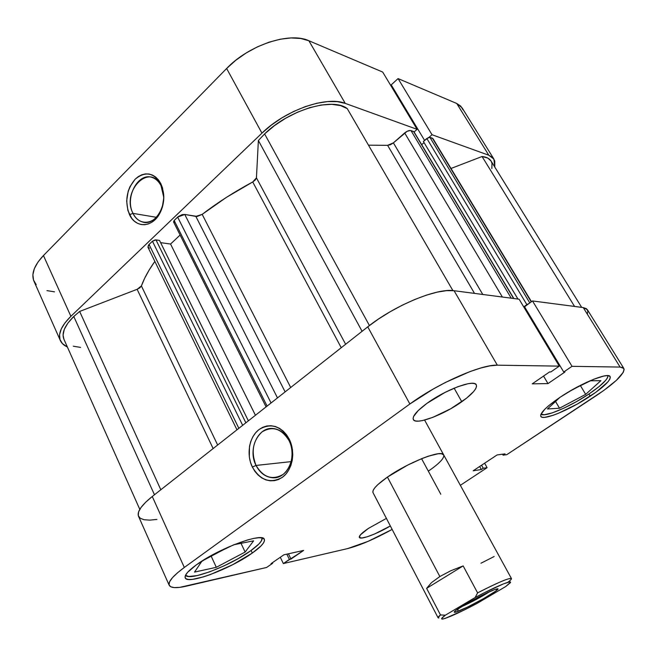<?xml version="1.0" encoding="UTF-8"?>
<svg xmlns="http://www.w3.org/2000/svg" width="657" height="657" viewBox="0 0 657 657"><rect width="100%" height="100%" fill="white"/><g stroke="black" fill="none" stroke-linecap="round" stroke-linejoin="round"><path stroke-width="0.99" d="M185.537 575.228L188.641 576.518L197.281 575.581L209.69 571.828L224.021 565.874L238.253 558.581L250.432 550.952L258.85 544.037L261.223 541.171L262.168 537.952C262.57 540.752 258.661 545.08 250.432 550.952C229.925 565.858 188.846 581.535 185.545 575.228M607.988 375.648C607.889 379.368 601.418 385.569 588.582 394.241C569.611 406.987 544.259 417.696 540.974 414.148L544.316 414.756L552.373 412.851L563.525 408.301L576.181 401.797L588.582 394.241L598.97 386.686L605.828 380.198L607.553 377.685L607.988 375.648M390.357 525.978C376.962 533.952 360.282 540.177 359.346 537.418C358.853 535.874 361.851 532.884 368.355 528.442L360.455 534.823L359.313 537.344L361.662 538.034L367.074 536.826L374.695 533.936L390.357 525.978M461.789 401.747C443.59 414.871 415.692 425.325 413.352 419.593C412.144 416.366 416.727 410.921 427.091 403.25L418.205 410.568L413.582 416.497L413.089 418.665L413.82 420.176L415.717 421.006L418.706 421.112L422.648 420.529L432.758 417.384L450.579 408.835L466.585 398.158L473.681 391.506L475.701 388.698L476.555 386.382L476.202 384.665L474.633 383.614L471.882 383.286L468.047 383.713L457.715 386.751L445.265 392.286L427.091 403.25C445.577 389.658 474.346 379.048 476.3 384.813C477.417 388.32 472.588 393.962 461.789 401.747L454.143 388.172L461.789 401.747M256.041 465.435C263.268 477.458 272.236 480.481 282.953 474.502C291.954 468.006 294.845 451.926 289.006 440.519L289.236 439.155C295.781 451.95 292.529 470.001 282.444 477.261C270.446 483.93 260.418 480.53 252.354 467.061L256.041 465.435L291.199 461.616L256.041 465.435C247.418 449.265 258.382 426.015 273.723 428.586C280.202 429.571 285.294 433.546 289.006 440.519C297.744 456.467 287.158 479.602 272.269 477.721C265.297 476.949 259.893 472.859 256.041 465.435L252.354 467.061L250.457 462.191L249.323 456.993L249.496 446.39L250.793 441.373L252.846 436.79L255.581 432.832L258.899 429.637L262.669 427.321L266.775 425.999L271.037 425.72L275.308 426.492L279.422 428.307L283.208 431.099L286.526 434.762L289.236 439.155L291.223 444.116L292.414 449.445L292.759 454.923L292.234 460.335L290.87 465.468L288.719 470.116L285.877 474.099L282.444 477.261L278.576 479.479L274.412 480.678L270.126 480.817L265.88 479.897L261.839 477.968L258.152 475.101L254.949 471.422L252.354 467.061C246.145 454.48 249.151 437.11 258.899 429.637C270.635 422.525 280.744 425.703 289.236 439.155L289.006 440.519C281.442 428.504 272.409 425.654 261.905 431.978C252.805 440.839 250.851 451.991 256.041 465.435M252.304 553.046C230.722 568.699 187.376 585.091 185.217 577.873C184.297 575.318 187.976 571.007 196.254 564.93L187.68 572.255L185.586 575.138L185.06 577.347L186.087 578.809L188.6 579.49L192.46 579.375L203.539 576.862L210.306 574.579L232.545 564.774L252.304 553.046L261.001 545.942L263.457 542.994L264.492 540.612L264.032 538.896L262.069 537.927L258.636 537.746L253.857 538.395L247.878 539.849L233.309 544.982L209.517 556.528L196.254 564.93C218.329 548.513 263.145 532.014 264.328 539.34C265.223 542.14 261.215 546.706 252.304 553.046L251.089 550.484L252.304 553.046M590.208 396.196C569.898 409.82 542.797 421.047 540.81 416.398C539.816 413.196 546.115 406.905 559.715 397.518L548.792 405.615L544.867 409.171L540.793 414.608L540.76 416.3L542.041 417.228L544.571 417.376L552.882 415.388L558.327 413.335L577.421 403.981L595.94 392.237L608.037 381.75L609.827 379.163L610.32 377.225L609.458 376.018L607.257 375.615L603.783 376.042L593.542 379.319L573.257 389.199L559.715 397.518C580.41 383.392 608.505 371.87 610.115 376.601C610.911 380.165 604.276 386.694 590.208 396.196L588.902 394.036L590.208 396.196M443.705 454.94L441.307 453.7L438.03 453.773L428.036 456.287L421.695 458.652L407.619 465.123L387.433 477.081L439.845 576.534L450.759 570.769L463.152 565.907L477.598 592.869L475.151 597.517C496.002 586.364 513.47 579.162 510.169 582.882L505.775 586.496L476.933 603.496C459.161 612.833 447.639 618.032 442.375 619.083C440.699 619.173 441.685 617.876 445.339 615.198L475.151 597.517L484.398 592.721L503.402 583.909L509.372 581.979L510.473 582.299L505.775 586.496L476.933 603.496L464.064 610.09L444.97 618.467L442.177 619.091L441.668 618.459L445.339 615.198L440.477 614.944L438.071 617.744L373.012 492.635C372.01 489.785 376.822 484.603 387.433 477.081C408.326 462.298 442.194 449.15 443.689 454.907C444.592 458.028 439.467 463.44 428.323 471.151L421.589 458.693L428.323 471.151L433.538 467.406M169.186 585.264L138.512 516.279C136.812 511.852 141.403 505.249 152.268 496.487L184.321 567.459L409.878 403.998L367.748 326.849L152.268 496.487L184.321 567.459C172.963 575.852 167.921 581.798 169.202 585.305C170.804 588.138 176.7 588.385 186.875 586.044L266.594 567.467L179.772 587.358L174.269 587.596L170.623 586.734L169.03 584.763L169.613 581.724L172.421 577.733L177.374 572.912L184.321 567.459L409.878 403.998L433.004 389.166L445.618 382.366L470.108 371.534L480.899 367.969L490.089 365.834L497.333 365.177L559.288 366.13L550.853 371.936L549.564 371.928L532.244 383.852L547.987 383.589L564.963 371.993L563.739 371.993L572.033 366.327L620.101 367.066L583.227 307.566L532.507 300.947L572.033 366.327L620.101 367.066L623.066 367.698L624.142 369.456L623.337 372.223L616.455 380.263L603.742 390.488L506.834 454.644L503.073 455.161L505.036 453.864L497.086 454.94L473.18 470.79L481.335 469.525L483.248 468.26L487.1 467.669L484.603 463.21L487.1 467.669L460.352 485.309L487.1 467.669L483.248 468.26L481.565 465.23L483.248 468.26L481.335 469.525L479.651 466.495L481.335 469.525L473.18 470.79L497.086 454.94L505.036 453.864L503.073 455.161L502.531 454.201L503.073 455.161L506.834 454.644L595.809 395.957C615.543 382.678 624.889 373.505 623.838 368.437L620.101 367.066L583.227 307.566L532.507 300.947L524.557 306.778L532.507 300.947L572.033 366.327L563.739 371.993L524.557 306.778L563.739 371.993L564.963 371.993L547.987 383.589L543.536 376.075L547.987 383.589L532.244 383.852L549.564 371.928L550.853 371.936L559.288 366.13L519.104 299.206L454.077 290.723L446.604 290.649L437.275 292.119L426.467 295.116L414.633 299.535L402.298 305.185L390.003 311.829L378.309 319.162L367.748 326.849L152.268 496.487L145.657 502.235L141.033 507.475L138.553 511.984L138.274 515.597L140.13 518.201L144.006 519.72L149.681 520.13L156.908 519.441M587.358 314.177L587.826 310.933L586.446 308.691L583.227 307.566L587.358 309.661L623.813 368.388M525.009 307.533L524.385 307.993L525.009 307.533M392.147 529.435L367.977 541.401L347.627 548.587L283.339 563.566L303.657 550.418L283.873 554.812L271.037 563.649L272.704 563.271L266.594 567.467L272.704 563.271L272.425 562.696L272.704 563.271L271.037 563.649L283.873 554.812L303.657 550.418L290.977 559.074L288.423 553.802L290.977 559.074L289.384 559.436L286.822 554.155L289.384 559.436L283.339 563.566L347.627 548.587C359.683 545.474 374.523 539.093 392.147 529.435M386.406 518.398L368.355 528.442L386.406 518.398M511.162 579.384C511.992 576.567 500.806 581.059 477.598 592.869L475.151 597.517L445.339 615.198L440.477 614.944L426.623 588.352L431.534 582.603L439.845 576.534L387.433 477.081L377.849 484.611L374.835 487.773L373.168 490.36L372.88 492.282M519.104 299.206L454.077 290.723L497.333 365.177L559.288 366.13L519.104 299.206M280.309 557.267L283.339 563.566L280.309 557.267M497.333 365.177L454.077 290.723C437.307 287.741 394.266 305.513 367.748 326.849L409.878 403.998C437.776 383.425 481.4 364.257 497.333 365.177M547.445 408.974L559.526 408.211L555.526 401.46L559.526 408.211L585.683 394.356L580.41 385.626L585.683 394.356L600.917 380.658L590.011 380.797L600.917 380.658L585.683 394.356L559.526 408.211L547.445 408.974L559.92 397.378L547.445 408.974M586.857 382.21L568.913 391.712L586.857 382.21M216.309 567.311L245.135 552.052L241.012 543.323L245.135 552.052L253.61 540.834L233.949 544.719L253.61 540.834L245.135 552.052L216.309 567.311L211.193 556.208L216.309 567.311L194.546 572.091L216.309 567.311M228.767 546.903L201.978 561.078L194.546 572.091L201.978 561.078L228.767 546.903M161.031 185.701C149.87 161.983 121.052 191.277 133.01 213.385L129.495 214.667C124.575 201.666 126.44 189.865 135.087 179.262C145.066 171.042 153.656 172.504 160.842 183.656L161.031 185.701C169.744 201.305 156.087 227.125 142.224 221.902C138.299 220.653 135.227 217.812 133.01 213.385C124.46 197.724 138.216 171.822 152.391 177.554C156.021 178.852 158.895 181.562 161.031 185.701L160.842 183.656L162.525 187.927L163.823 197.634L162.213 207.604L157.976 216.26L155.068 219.668L151.775 222.271L148.244 223.98L144.606 224.735L141 224.505L137.559 223.323L134.422 221.228L131.704 218.305L127.885 210.462L126.653 200.976L128.189 191.236L129.938 186.728L135.087 179.262L138.299 176.593L141.781 174.787L145.411 173.916L149.032 174.015L152.523 175.09L155.742 177.111L158.551 180.01L160.842 183.656L163.815 196.361C163.889 202.372 162.608 207.932 159.955 213.04C152.555 227.864 135.646 228.455 129.495 214.667L133.01 213.385L156.399 217.303L133.01 213.385C138.52 225.704 153.648 225.137 160.242 211.907C162.608 207.349 163.749 202.389 163.683 197.034L161.031 185.701M60.345 340.54L33.967 281.212C30.994 273.953 34.156 265.395 43.444 255.54L70.89 316.313L261.946 133.141L226.632 68.492L43.444 255.54L70.89 316.313C61.216 325.913 57.709 334.019 60.378 340.605C61.627 343.34 63.951 345.459 67.367 346.97L62.481 343.685L59.992 339.603L59.573 334.618L61.273 328.927L65.084 322.735L70.89 316.313L261.946 133.141L271.382 125.085L282.083 117.759L293.58 111.501L305.365 106.59L316.896 103.239L327.687 101.572L337.263 101.638L345.253 103.387L308.864 40.742L382.694 72.065L417.088 129.339L345.253 103.387L417.088 129.339L414.082 131.975L417.088 129.339L382.694 72.065L308.864 40.742L300.734 38.484L291.092 37.942L280.334 39.198L268.91 42.22L257.322 46.902L246.088 53.028L235.707 60.337L226.632 68.492L43.444 255.54L37.901 262.168L34.345 268.647L32.891 274.708L33.532 280.104L36.209 284.653M429.013 137.329L432.019 134.726L488.824 155.249L492.643 157.532L494.737 160.932L494.787 167.067L493.9 159.084L488.824 155.249L432.019 134.726L398.076 78.585L391.219 84.86L424.603 140.417L391.219 84.86L398.076 78.585L456.73 103.469L398.076 78.585L432.019 134.726L429.013 137.329M46.943 290.608L54.515 291.856M463.054 109.875L460.729 106.114L456.73 103.469L488.824 155.249L456.73 103.469L462.093 107.838L493.842 159.002M391.983 86.124L391.441 86.617L391.983 86.124M226.632 68.492L261.946 133.141C285.163 110.162 326.644 95.684 345.253 103.387L308.864 40.742C289.721 31.602 248.798 45.062 226.632 68.492M457.642 611.495C454.866 612.521 453.798 612.595 454.439 611.724C456.024 608.899 485.704 592.573 494.877 589.493L485.408 593.632L468.408 602.568L456.089 610.263L454.242 612.078L455.728 612.127L467.078 607.314L483.437 598.716L495.674 591.128L497.669 588.82L494.877 589.493L497.341 588.812C503.361 587.941 469.262 607.38 457.642 611.495L458.184 608.776L457.642 611.495M438.917 617.958C437.357 618.048 437.882 617.038 440.477 614.944L426.623 588.352L463.152 565.907L477.598 592.869C497.842 582.504 509.126 577.733 511.45 578.554C511.68 579.055 510.571 580.221 508.132 582.069M421.589 458.693L440.798 494.228M489.736 591.612C480.513 597.402 470.938 602.518 460.992 606.961C470.938 602.518 480.513 597.402 489.736 591.612M426.623 588.352L431.534 582.603L439.845 576.534L450.759 570.769L463.152 565.907L426.623 588.352M480.965 563.221L494.171 556.512M266.077 406.888L173.555 221.943L174.146 220.456L267.103 406.083L174.146 220.456L177.653 217.106L271.054 402.971L177.653 217.106L184.773 214.461L277.484 397.912L184.773 214.461L195.852 216.408L285.122 391.892L195.852 216.408L202.184 214.363L226.369 197.404L252.731 181.964L341.238 347.717L252.731 181.964L256.435 177.85L345.631 344.26L256.435 177.85L258.382 140.516L264.615 133.913L274.412 125.651L285.598 118.276L297.555 112.175L309.652 107.682L321.232 105.021L331.686 104.323L340.498 105.563L347.266 108.635L452.903 290.599L347.266 108.635C332.836 96.949 288.735 109.941 264.615 133.913L369.423 325.543L264.615 133.913L258.382 140.516L256.435 177.85L255.351 179.977L252.731 181.964C234.434 191.762 217.582 202.561 202.184 214.363L290.698 387.507L202.184 214.363L197.281 216.432L184.773 214.461L182.153 214.658L178.392 216.473L174.146 220.456L173.563 221.967M139.793 509.347L63.918 339.242C61.413 333.058 64.698 325.47 73.781 316.477L79.645 311.443L137.124 289.31L141.403 285.926L144.745 278.083L149.238 269.879L154.847 261.404C148.663 270.076 144.179 278.248 141.403 285.926L139.884 287.766L137.124 289.31L79.645 311.443L160.817 489.761L79.645 311.443L73.781 316.477L154.469 494.754L73.781 316.477L67.893 323.088L64.271 329.403L63.064 335.119L63.943 339.299M141.403 285.926L217.648 445.019L141.403 285.926M474.518 293.392L387.597 145.328L368.478 145.181L387.597 145.328L393.395 142.873L390.43 144.737L387.597 145.328L474.518 293.392M147.932 247.221L149.057 244.461L238.852 428.323L149.057 244.461L152.449 241.218L155.972 239.895L245.866 422.804L155.972 239.895L159.503 240.405L248.371 420.825L159.503 240.405L155.134 239.92L152.449 241.218L148.482 245.094L147.94 247.229L236.963 429.809M147.981 247.311L149.5 248.116M73.297 346.206L80.597 347.413M491.838 168.562L491.986 163.363L491.165 161.228M491.042 161.014L487.732 158.05L482.057 156.514L450.998 168.471L482.057 156.514L574.579 306.441L482.057 156.514C486.451 156.974 489.44 158.477 491.034 161.006L581.675 307.361M433.152 139.243L433.07 138.799M433.012 138.693L429.9 137.338L428.495 137.485L423.379 141.477L517.946 299.05L423.379 141.477L426.836 138.479L526.857 304.626L523.728 306.918L526.857 304.626L426.836 138.479L429.9 137.338L529.805 302.934L429.9 137.338L432.413 138.225L531.25 301.875L433.004 138.684L531.48 301.703M424.061 142.618L421.687 144.671L424.061 142.618M413.984 131.802L410.411 130.48L407.168 131.285L393.395 142.873L404.663 132.944L502.367 297.021L404.663 132.944C407.077 131.014 409.188 130.234 410.995 130.603L413.647 131.548L513.626 298.492L413.976 131.794L513.831 298.516M173.719 222.156L174.294 222.395M180.1 235.042L170.557 244.043L160.604 242.638L170.557 244.043L180.1 235.042M529.156 303.403L526.857 304.626L529.156 303.403M137.124 289.31L213.147 448.559L137.124 289.31M258.382 140.516L362.089 331.309L258.382 140.516M482.772 294.467L393.395 142.873L482.772 294.467M511.228 298.179L410.995 130.603L511.228 298.179M255.433 415.273L170.557 244.043L255.433 415.273M152.449 241.218L242.671 425.317L152.449 241.218M278.207 476.974L272.269 477.721M424.594 420.069L511.45 578.554M145.296 222.386L142.224 221.902M160.242 211.907L159.955 213.04M163.683 197.034L163.815 196.361"/></g></svg>
